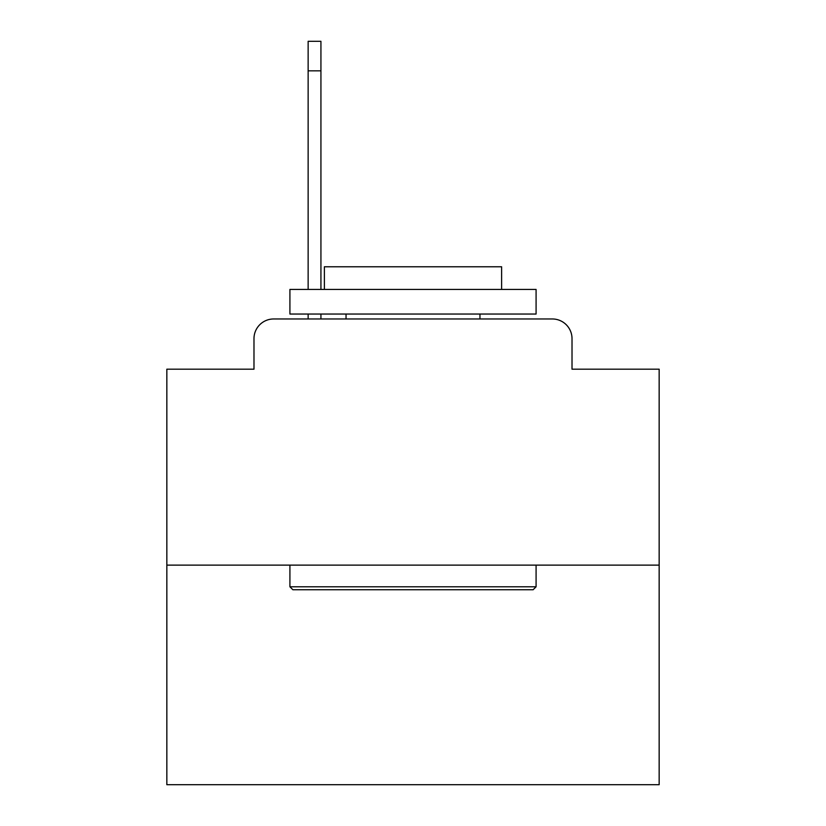 <?xml version="1.0" encoding="UTF-8"?>
<svg xmlns="http://www.w3.org/2000/svg" width="826" height="826" viewBox="0 0 826 826"><rect width="100%" height="100%" fill="white"/><g stroke="black" fill="none" stroke-linecap="round" stroke-linejoin="round"><path stroke-width="1.24" d="M253.985 338.66L253.985 369.181L253.985 338.66A19.69 19.69 0 0 1 273.674 318.97L308.139 318.97L308.139 314.045M659.158 565.129L166.842 565.129L166.842 784.7L659.158 784.7L659.158 369.181L572.015 369.181L572.015 338.66A19.69 19.69 0 0 0 552.326 318.97L273.674 318.97M166.842 565.129L166.842 369.181L253.985 369.181M320.932 314.045L320.932 318.97L336.203 318.97M489.797 318.97L552.326 318.97M572.015 369.181L572.015 338.66M533.121 589.743L292.879 589.743L289.916 586.79L536.084 586.79L533.121 589.743M289.916 289.43L536.084 289.43L536.084 314.045L289.916 314.045L289.916 289.43M501.619 289.43L501.619 266.777L324.381 266.777L324.381 289.43M289.916 565.129L289.916 586.79M536.084 565.129L536.084 586.79M346.042 314.045L346.042 318.97M479.958 314.045L479.958 318.97M308.139 289.43L308.139 41.3L320.932 41.3L320.932 289.43M308.139 70.84L320.932 70.84"/></g></svg>
